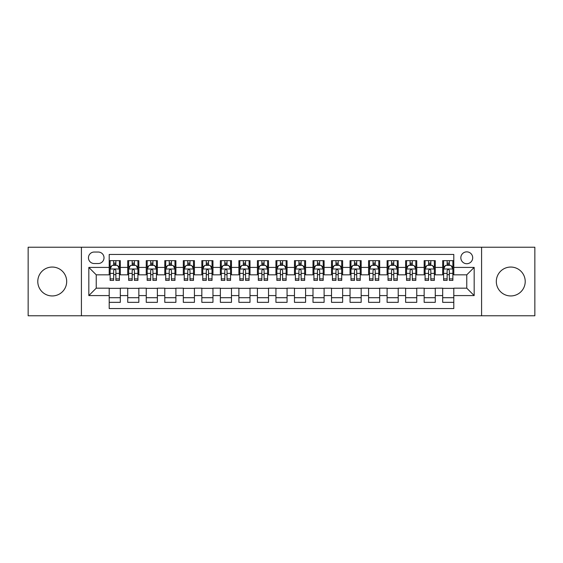 <?xml version="1.0" encoding="UTF-8"?>
<svg xmlns="http://www.w3.org/2000/svg" width="563" height="563" viewBox="0 0 563 563"><rect width="100%" height="100%" fill="white"/><g stroke="black" fill="none" stroke-linecap="round" stroke-linejoin="round"><path stroke-width="0.84" d="M510.768 267.052A14.448 14.448 0 0 0 496.313 281.5A14.448 14.448 0 0 0 510.768 295.948A14.448 14.448 0 0 0 525.216 281.5A14.448 14.448 0 0 0 510.768 267.052M52.232 267.052A14.448 14.448 0 0 0 37.784 281.5A14.448 14.448 0 0 0 52.232 295.948A14.448 14.448 0 0 0 66.687 281.5A14.448 14.448 0 0 0 52.232 267.052M466.762 251.858A5.926 5.926 0 0 0 460.837 257.784A5.926 5.926 0 0 0 466.762 263.716A5.926 5.926 0 0 0 472.695 257.784A5.926 5.926 0 0 0 466.762 251.858M481.583 315.773L534.85 315.773L534.85 247.227L481.583 247.227L481.583 315.773L81.417 315.773L81.417 247.227L28.15 247.227L28.15 315.773L81.417 315.773M453.799 260.655L442.68 260.655L442.68 267.418L435.269 267.418L435.269 274.828L442.68 274.828L442.68 267.418M435.269 267.418L435.269 260.655L424.157 260.655L424.157 267.418L416.747 267.418L416.747 274.828L424.157 274.828L424.157 267.418M416.747 267.418L416.747 260.655L405.627 260.655L405.627 267.418L398.217 267.418L398.217 274.828L405.627 274.828L405.627 267.418M398.217 267.418L398.217 260.655L387.098 260.655L387.098 267.418L379.687 267.418L379.687 274.828L387.098 274.828L387.098 267.418M379.687 267.418L379.687 260.655L368.575 260.655L368.575 267.418L361.165 267.418L361.165 274.828L368.575 274.828L368.575 267.418M361.165 267.418L361.165 260.655L350.045 260.655L350.045 267.418L342.635 267.418L342.635 274.828L350.045 274.828L350.045 267.418M342.635 267.418L342.635 260.655L331.523 260.655L331.523 267.418L324.112 267.418L324.112 274.828L331.523 274.828L331.523 267.418M324.112 267.418L324.112 260.655L312.993 260.655L312.993 267.418L305.582 267.418L305.582 274.828L312.993 274.828L312.993 267.418M305.582 267.418L305.582 260.655L294.47 260.655L294.47 267.418L287.06 267.418L287.06 274.828L294.47 274.828L294.47 267.418M287.06 267.418L287.06 260.655L275.94 260.655L275.94 267.418L268.53 267.418L268.53 274.828L275.94 274.828L275.94 267.418M268.53 267.418L268.53 260.655L257.418 260.655L257.418 267.418L250.007 267.418L250.007 274.828L257.418 274.828L257.418 267.418M250.007 267.418L250.007 260.655L238.888 260.655L238.888 267.418L231.477 267.418L231.477 274.828L238.888 274.828L238.888 267.418M231.477 267.418L231.477 260.655L220.365 260.655L220.365 267.418L212.955 267.418L212.955 274.828L220.365 274.828L220.365 267.418M212.955 267.418L212.955 260.655L201.835 260.655L201.835 267.418L194.425 267.418L194.425 274.828L201.835 274.828L201.835 267.418M194.425 267.418L194.425 260.655L183.313 260.655L183.313 267.418L175.902 267.418L175.902 274.828L183.313 274.828L183.313 267.418M175.902 267.418L175.902 260.655L164.783 260.655L164.783 267.418L157.373 267.418L157.373 274.828L164.783 274.828L164.783 267.418M157.373 267.418L157.373 260.655L146.253 260.655L146.253 267.418L138.843 267.418L138.843 274.828L146.253 274.828L146.253 267.418M138.843 267.418L138.843 260.655L127.731 260.655L127.731 274.828L120.32 274.828L120.32 260.655L109.201 260.655M109.201 302.345L120.32 302.345L120.32 288.172L127.731 288.172L127.731 302.345L138.843 302.345L138.843 288.172L146.253 288.172L146.253 295.582L138.843 295.582M146.253 295.582L146.253 302.345L157.373 302.345L157.373 288.172L164.783 288.172L164.783 295.582L157.373 295.582M164.783 295.582L164.783 302.345L175.902 302.345L175.902 288.172L183.313 288.172L183.313 295.582L175.902 295.582M183.313 295.582L183.313 302.345L194.425 302.345L194.425 288.172L201.835 288.172L201.835 295.582L194.425 295.582M201.835 295.582L201.835 302.345L212.955 302.345L212.955 288.172L220.365 288.172L220.365 295.582L212.955 295.582M220.365 295.582L220.365 302.345L231.477 302.345L231.477 288.172L238.888 288.172L238.888 295.582L231.477 295.582M238.888 295.582L238.888 302.345L250.007 302.345L250.007 288.172L257.418 288.172L257.418 295.582L250.007 295.582M257.418 295.582L257.418 302.345L268.53 302.345L268.53 288.172L275.94 288.172L275.94 295.582L268.53 295.582M275.94 295.582L275.94 302.345L287.06 302.345L287.06 288.172L294.47 288.172L294.47 295.582L287.06 295.582M294.47 295.582L294.47 302.345L305.582 302.345L305.582 288.172L312.993 288.172L312.993 295.582L305.582 295.582M312.993 295.582L312.993 302.345L324.112 302.345L324.112 288.172L331.523 288.172L331.523 295.582L324.112 295.582M331.523 295.582L331.523 302.345L342.635 302.345L342.635 288.172L350.045 288.172L350.045 295.582L342.635 295.582M350.045 295.582L350.045 302.345L361.165 302.345L361.165 288.172L368.575 288.172L368.575 295.582L361.165 295.582M368.575 295.582L368.575 302.345L379.687 302.345L379.687 288.172L387.098 288.172L387.098 295.582L379.687 295.582M387.098 295.582L387.098 302.345L398.217 302.345L398.217 288.172L405.627 288.172L405.627 295.582L398.217 295.582M405.627 295.582L405.627 302.345L416.747 302.345L416.747 288.172L424.157 288.172L424.157 295.582L416.747 295.582M424.157 295.582L424.157 302.345L435.269 302.345L435.269 288.172L442.68 288.172L442.68 295.582L435.269 295.582M94.197 263.526L98.272 263.526A5.743 5.743 0 0 0 104.014 257.784A5.743 5.743 0 0 0 98.272 252.041L94.197 252.041A5.743 5.743 0 0 0 88.454 257.784A5.743 5.743 0 0 0 94.197 263.526M481.583 247.227L81.417 247.227M453.799 267.418L453.799 254.448L109.201 254.448L109.201 274.828L96.238 274.828L96.238 288.172L109.201 288.172L109.201 308.552L453.799 308.552L453.799 288.172L466.762 288.172L466.762 274.828L453.799 274.828L453.799 267.418L474.173 267.418L474.173 295.582L453.799 295.582M109.201 295.582L88.827 295.582L88.827 267.418L109.201 267.418M442.68 295.582L442.68 302.345L453.799 302.345M109.201 265.293L110.13 265.293M113.649 265.293L115.872 265.293M119.391 265.293L120.32 265.293M109.201 274.645L110.13 274.645M113.649 274.645L115.872 274.645M119.391 274.645L120.32 274.645M109.201 288.355L120.32 288.355M109.201 297.707L120.32 297.707M127.731 274.645L128.66 274.645M132.178 274.645L134.402 274.645M137.921 274.645L138.843 274.645M127.731 265.293L128.66 265.293M132.178 265.293L134.402 265.293M137.921 265.293L138.843 265.293M127.731 288.355L138.843 288.355M127.731 297.707L138.843 297.707M146.253 288.355L157.373 288.355M146.253 297.707L157.373 297.707M146.253 265.293L147.182 265.293M150.701 265.293L152.925 265.293M156.444 265.293L157.373 265.293M146.253 274.645L147.182 274.645M150.701 274.645L152.925 274.645M156.444 274.645L157.373 274.645M164.783 288.355L175.902 288.355M164.783 297.707L175.902 297.707M164.783 265.293L165.712 265.293M169.231 265.293L171.455 265.293M174.973 265.293L175.902 265.293M164.783 274.645L165.712 274.645M169.231 274.645L171.455 274.645M174.973 274.645L175.902 274.645M183.313 288.355L194.425 288.355M183.313 297.707L194.425 297.707M183.313 265.293L184.235 265.293M187.753 265.293L189.977 265.293M193.496 265.293L194.425 265.293M183.313 274.645L184.235 274.645M187.753 274.645L189.977 274.645M193.496 274.645L194.425 274.645M201.835 288.355L212.955 288.355M201.835 297.707L212.955 297.707M201.835 265.293L202.764 265.293M206.283 265.293L208.507 265.293M212.026 265.293L212.955 265.293M201.835 274.645L202.764 274.645M206.283 274.645L208.507 274.645M212.026 274.645L212.955 274.645M220.365 288.355L231.477 288.355M220.365 297.707L231.477 297.707M220.365 265.293L221.287 265.293M224.806 265.293L227.03 265.293M230.556 265.293L231.477 265.293M220.365 274.645L221.287 274.645M224.806 274.645L227.03 274.645M230.556 274.645L231.477 274.645M238.888 288.355L250.007 288.355M238.888 297.707L250.007 297.707M238.888 265.293L239.817 265.293M243.336 265.293L245.559 265.293M249.078 265.293L250.007 265.293M238.888 274.645L239.817 274.645M243.336 274.645L245.559 274.645M249.078 274.645L250.007 274.645M257.418 288.355L268.53 288.355M257.418 297.707L268.53 297.707M257.418 265.293L258.34 265.293M261.865 265.293L264.082 265.293M267.608 265.293L268.53 265.293M257.418 274.645L258.34 274.645M261.865 274.645L264.082 274.645M267.608 274.645L268.53 274.645M275.94 288.355L287.06 288.355M275.94 297.707L287.06 297.707M275.94 265.293L276.869 265.293M280.388 265.293L282.612 265.293M286.131 265.293L287.06 265.293M275.94 274.645L276.869 274.645M280.388 274.645L282.612 274.645M286.131 274.645L287.06 274.645M294.47 288.355L305.582 288.355M294.47 297.707L305.582 297.707M294.47 265.293L295.392 265.293M298.918 265.293L301.135 265.293M304.66 265.293L305.582 265.293M294.47 274.645L295.392 274.645M298.918 274.645L301.135 274.645M304.66 274.645L305.582 274.645M312.993 288.355L324.112 288.355M312.993 297.707L324.112 297.707M312.993 265.293L313.922 265.293M317.441 265.293L319.664 265.293M323.183 265.293L324.112 265.293M312.993 274.645L313.922 274.645M317.441 274.645L319.664 274.645M323.183 274.645L324.112 274.645M331.523 288.355L342.635 288.355M331.523 297.707L342.635 297.707M331.523 265.293L332.444 265.293M335.97 265.293L338.194 265.293M341.713 265.293L342.635 265.293M331.523 274.645L332.444 274.645M335.97 274.645L338.194 274.645M341.713 274.645L342.635 274.645M350.045 288.355L361.165 288.355M350.045 297.707L361.165 297.707M350.045 265.293L350.974 265.293M354.493 265.293L356.717 265.293M360.236 265.293L361.165 265.293M350.045 274.645L350.974 274.645M354.493 274.645L356.717 274.645M360.236 274.645L361.165 274.645M368.575 288.355L379.687 288.355M368.575 297.707L379.687 297.707M368.575 265.293L369.504 265.293M373.023 265.293L375.247 265.293M378.765 265.293L379.687 265.293M368.575 274.645L369.504 274.645M373.023 274.645L375.247 274.645M378.765 274.645L379.687 274.645M387.098 288.355L398.217 288.355M387.098 297.707L398.217 297.707M387.098 265.293L388.027 265.293M391.545 265.293L393.769 265.293M397.288 265.293L398.217 265.293M387.098 274.645L388.027 274.645M391.545 274.645L393.769 274.645M397.288 274.645L398.217 274.645M405.627 288.355L416.747 288.355M405.627 297.707L416.747 297.707M405.627 265.293L406.556 265.293M410.075 265.293L412.299 265.293M415.818 265.293L416.747 265.293M405.627 274.645L406.556 274.645M410.075 274.645L412.299 274.645M415.818 274.645L416.747 274.645M424.157 288.355L435.269 288.355M424.157 297.707L435.269 297.707M424.157 265.293L425.079 265.293M428.598 265.293L430.822 265.293M434.34 265.293L435.269 265.293M424.157 274.645L425.079 274.645M428.598 274.645L430.822 274.645M434.34 274.645L435.269 274.645M442.68 288.355L453.799 288.355M442.68 297.707L453.799 297.707M442.68 265.293L443.609 265.293M447.128 265.293L449.351 265.293M452.87 265.293L453.799 265.293M442.68 274.645L443.609 274.645M447.128 274.645L449.351 274.645M452.87 274.645L453.799 274.645M96.238 274.828L88.827 267.418M96.238 288.172L88.827 295.582M474.173 267.418L466.762 274.828M474.173 295.582L466.762 288.172M115.872 263.069L113.649 263.069M119.391 278.882L115.872 278.882L115.872 280.388L119.391 280.388L119.391 269.086L117.54 265.384L111.981 265.384L110.13 269.086L110.13 280.388L113.649 280.388L113.649 278.882L110.13 278.882M110.13 269.086L110.13 260.655M119.391 269.086L119.391 260.655M113.649 265.384L113.649 260.655M115.872 260.655L115.872 265.384M115.872 278.882L115.872 270.479C115.133 269.051 114.395 269.051 113.649 270.479L113.649 278.882M134.402 263.069L132.178 263.069M137.921 278.882L134.402 278.882L134.402 280.388L137.921 280.388L137.921 269.086L136.07 265.384L130.51 265.384L128.66 269.086L128.66 280.388L132.178 280.388L132.178 278.882L128.66 278.882M128.66 269.086L128.66 260.655M137.921 269.086L137.921 260.655M132.178 265.384L132.178 260.655M134.402 260.655L134.402 265.384M134.402 278.882L134.402 270.479C133.656 269.051 132.917 269.051 132.178 270.479L132.178 278.882M152.925 263.069L150.701 263.069M156.444 278.882L152.925 278.882L152.925 280.388L156.444 280.388L156.444 269.086L154.593 265.384L149.033 265.384L147.182 269.086L147.182 280.388L150.701 280.388L150.701 278.882L147.182 278.882M147.182 269.086L147.182 260.655M156.444 269.086L156.444 260.655M150.701 265.384L150.701 260.655M152.925 260.655L152.925 265.384M152.925 278.882L152.925 270.479C152.186 269.051 151.447 269.051 150.701 270.479L150.701 278.882M171.455 263.069L169.231 263.069M174.973 278.882L171.455 278.882L171.455 280.388L174.973 280.388L174.973 269.086L173.123 265.384L167.563 265.384L165.712 269.086L165.712 280.388L169.231 280.388L169.231 278.882L165.712 278.882M165.712 269.086L165.712 260.655M174.973 269.086L174.973 260.655M169.231 265.384L169.231 260.655M171.455 260.655L171.455 265.384M171.455 278.882L171.455 270.479C170.716 269.051 169.97 269.051 169.231 270.479L169.231 278.882M189.977 263.069L187.753 263.069M193.496 278.882L189.977 278.882L189.977 280.388L193.496 280.388L193.496 269.086L191.645 265.384L186.086 265.384L184.235 269.086L184.235 280.388L187.753 280.388L187.753 278.882L184.235 278.882M184.235 269.086L184.235 260.655M193.496 269.086L193.496 260.655M187.753 265.384L187.753 260.655M189.977 260.655L189.977 265.384M189.977 278.882L189.977 270.479C189.238 269.051 188.499 269.051 187.753 270.479L187.753 278.882M208.507 263.069L206.283 263.069M212.026 278.882L208.507 278.882L208.507 280.388L212.026 280.388L212.026 269.086L210.175 265.384L204.615 265.384L202.764 269.086L202.764 280.388L206.283 280.388L206.283 278.882L202.764 278.882M202.764 269.086L202.764 260.655M212.026 269.086L212.026 260.655M206.283 265.384L206.283 260.655M208.507 260.655L208.507 265.384M208.507 278.882L208.507 270.479C207.768 269.051 207.022 269.051 206.283 270.479L206.283 278.882M227.03 263.069L224.806 263.069M230.556 278.882L227.03 278.882L227.03 280.388L230.556 280.388L230.556 269.086L228.698 265.384L223.138 265.384L221.287 269.086L221.287 280.388L224.806 280.388L224.806 278.882L221.287 278.882M221.287 269.086L221.287 260.655M230.556 269.086L230.556 260.655M224.806 265.384L224.806 260.655M227.03 260.655L227.03 265.384M227.03 278.882L227.03 270.479C226.291 269.051 225.552 269.051 224.806 270.479L224.806 278.882M245.559 263.069L243.336 263.069M249.078 278.882L245.559 278.882L245.559 280.388L249.078 280.388L249.078 269.086L247.227 265.384L241.668 265.384L239.817 269.086L239.817 280.388L243.336 280.388L243.336 278.882L239.817 278.882M239.817 269.086L239.817 260.655M249.078 269.086L249.078 260.655M243.336 265.384L243.336 260.655M245.559 260.655L245.559 265.384M245.559 278.882L245.559 270.479C244.821 269.051 244.075 269.051 243.336 270.479L243.336 278.882M264.082 263.069L261.865 263.069M267.608 278.882L264.082 278.882L264.082 280.388L267.608 280.388L267.608 269.086L265.75 265.384L260.197 265.384L258.34 269.086L258.34 280.388L261.865 280.388L261.865 278.882L258.34 278.882M258.34 269.086L258.34 260.655M267.608 269.086L267.608 260.655M261.865 265.384L261.865 260.655M264.082 260.655L264.082 265.384M264.082 278.882L264.082 270.479C263.343 269.051 262.604 269.051 261.865 270.479L261.865 278.882M282.612 263.069L280.388 263.069M286.131 278.882L282.612 278.882L282.612 280.388L286.131 280.388L286.131 269.086L284.28 265.384L278.72 265.384L276.869 269.086L276.869 280.388L280.388 280.388L280.388 278.882L276.869 278.882M276.869 269.086L276.869 260.655M286.131 269.086L286.131 260.655M280.388 265.384L280.388 260.655M282.612 260.655L282.612 265.384M282.612 278.882L282.612 270.479C281.873 269.051 281.127 269.051 280.388 270.479L280.388 278.882M301.135 263.069L298.918 263.069M304.66 278.882L301.135 278.882L301.135 280.388L304.66 280.388L304.66 269.086L302.803 265.384L297.25 265.384L295.392 269.086L295.392 280.388L298.918 280.388L298.918 278.882L295.392 278.882M295.392 269.086L295.392 260.655M304.66 269.086L304.66 260.655M298.918 265.384L298.918 260.655M301.135 260.655L301.135 265.384M301.135 278.882L301.135 270.479C300.396 269.051 299.657 269.051 298.918 270.479L298.918 278.882M319.664 263.069L317.441 263.069M323.183 278.882L319.664 278.882L319.664 280.388L323.183 280.388L323.183 269.086L321.332 265.384L315.773 265.384L313.922 269.086L313.922 280.388L317.441 280.388L317.441 278.882L313.922 278.882M313.922 269.086L313.922 260.655M323.183 269.086L323.183 260.655M317.441 265.384L317.441 260.655M319.664 260.655L319.664 265.384M319.664 278.882L319.664 270.479C318.925 269.051 318.186 269.051 317.441 270.479L317.441 278.882M338.194 263.069L335.97 263.069M341.713 278.882L338.194 278.882L338.194 280.388L341.713 280.388L341.713 269.086L339.862 265.384L334.302 265.384L332.444 269.086L332.444 280.388L335.97 280.388L335.97 278.882L332.444 278.882M332.444 269.086L332.444 260.655M341.713 269.086L341.713 260.655M335.97 265.384L335.97 260.655M338.194 260.655L338.194 265.384M338.194 278.882L338.194 270.479C337.448 269.051 336.709 269.051 335.97 270.479L335.97 278.882M356.717 263.069L354.493 263.069M360.236 278.882L356.717 278.882L356.717 280.388L360.236 280.388L360.236 269.086L358.385 265.384L352.825 265.384L350.974 269.086L350.974 280.388L354.493 280.388L354.493 278.882L350.974 278.882M350.974 269.086L350.974 260.655M360.236 269.086L360.236 260.655M354.493 265.384L354.493 260.655M356.717 260.655L356.717 265.384M356.717 278.882L356.717 270.479C355.978 269.051 355.239 269.051 354.493 270.479L354.493 278.882M375.247 263.069L373.023 263.069M378.765 278.882L375.247 278.882L375.247 280.388L378.765 280.388L378.765 269.086L376.914 265.384L371.355 265.384L369.504 269.086L369.504 280.388L373.023 280.388L373.023 278.882L369.504 278.882M369.504 269.086L369.504 260.655M378.765 269.086L378.765 260.655M373.023 265.384L373.023 260.655M375.247 260.655L375.247 265.384M375.247 278.882L375.247 270.479C374.501 269.051 373.762 269.051 373.023 270.479L373.023 278.882M393.769 263.069L391.545 263.069M397.288 278.882L393.769 278.882L393.769 280.388L397.288 280.388L397.288 269.086L395.437 265.384L389.877 265.384L388.027 269.086L388.027 280.388L391.545 280.388L391.545 278.882L388.027 278.882M388.027 269.086L388.027 260.655M397.288 269.086L397.288 260.655M391.545 265.384L391.545 260.655M393.769 260.655L393.769 265.384M393.769 278.882L393.769 270.479C393.03 269.051 392.291 269.051 391.545 270.479L391.545 278.882M412.299 263.069L410.075 263.069M415.818 278.882L412.299 278.882L412.299 280.388L415.818 280.388L415.818 269.086L413.967 265.384L408.407 265.384L406.556 269.086L406.556 280.388L410.075 280.388L410.075 278.882L406.556 278.882M406.556 269.086L406.556 260.655M415.818 269.086L415.818 260.655M410.075 265.384L410.075 260.655M412.299 260.655L412.299 265.384M412.299 278.882L412.299 270.479C411.56 269.051 410.814 269.051 410.075 270.479L410.075 278.882M430.822 263.069L428.598 263.069M434.34 278.882L430.822 278.882L430.822 280.388L434.34 280.388L434.34 269.086L432.49 265.384L426.93 265.384L425.079 269.086L425.079 280.388L428.598 280.388L428.598 278.882L425.079 278.882M425.079 269.086L425.079 260.655M434.34 269.086L434.34 260.655M428.598 265.384L428.598 260.655M430.822 260.655L430.822 265.384M430.822 278.882L430.822 270.479C430.083 269.051 429.344 269.051 428.598 270.479L428.598 278.882M449.351 263.069L447.128 263.069M452.87 278.882L449.351 278.882L449.351 280.388L452.87 280.388L452.87 269.086L451.019 265.384L445.46 265.384L443.609 269.086L443.609 280.388L447.128 280.388L447.128 278.882L443.609 278.882M443.609 269.086L443.609 260.655M452.87 269.086L452.87 260.655M447.128 265.384L447.128 260.655M449.351 260.655L449.351 265.384M449.351 278.882L449.351 270.479C448.612 269.051 447.866 269.051 447.128 270.479L447.128 278.882M127.731 295.582L120.32 295.582M127.731 267.418L120.32 267.418M119.349 268.994L110.179 268.994M110.13 266.405L111.474 266.405M118.047 266.405L119.391 266.405M113.649 273.379L110.13 273.379M119.391 273.379L115.872 273.379M115.872 264.244L113.649 264.244M137.872 268.994L128.702 268.994M128.66 266.405L129.997 266.405M136.577 266.405L137.921 266.405M132.178 273.379L128.66 273.379M137.921 273.379L134.402 273.379M134.402 264.244L132.178 264.244M156.401 268.994L147.232 268.994M147.182 266.405L148.526 266.405M155.107 266.405L156.444 266.405M150.701 273.379L147.182 273.379M156.444 273.379L152.925 273.379M152.925 264.244L150.701 264.244M174.924 268.994L165.754 268.994M165.712 266.405L167.049 266.405M173.629 266.405L174.973 266.405M169.231 273.379L165.712 273.379M174.973 273.379L171.455 273.379M171.455 264.244L169.231 264.244M193.454 268.994L184.284 268.994M184.235 266.405L185.579 266.405M192.159 266.405L193.496 266.405M187.753 273.379L184.235 273.379M193.496 273.379L189.977 273.379M189.977 264.244L187.753 264.244M211.977 268.994L202.807 268.994M202.764 266.405L204.109 266.405M210.682 266.405L212.026 266.405M206.283 273.379L202.764 273.379M212.026 273.379L208.507 273.379M208.507 264.244L206.283 264.244M230.506 268.994L221.336 268.994M221.287 266.405L222.631 266.405M229.211 266.405L230.556 266.405M224.806 273.379L221.287 273.379M230.556 273.379L227.03 273.379M227.03 264.244L224.806 264.244M249.029 268.994L239.859 268.994M239.817 266.405L241.161 266.405M247.734 266.405L249.078 266.405M243.336 273.379L239.817 273.379M249.078 273.379L245.559 273.379M245.559 264.244L243.336 264.244M267.559 268.994L258.389 268.994M258.34 266.405L259.684 266.405M266.264 266.405L267.608 266.405M261.865 273.379L258.34 273.379M267.608 273.379L264.082 273.379M264.082 264.244L261.865 264.244M286.088 268.994L276.912 268.994M276.869 266.405L278.213 266.405M284.787 266.405L286.131 266.405M280.388 273.379L276.869 273.379M286.131 273.379L282.612 273.379M282.612 264.244L280.388 264.244M304.611 268.994L295.441 268.994M295.392 266.405L296.736 266.405M303.316 266.405L304.66 266.405M298.918 273.379L295.392 273.379M304.66 273.379L301.135 273.379M301.135 264.244L298.918 264.244M323.141 268.994L313.971 268.994M313.922 266.405L315.266 266.405M321.839 266.405L323.183 266.405M317.441 273.379L313.922 273.379M323.183 273.379L319.664 273.379M319.664 264.244L317.441 264.244M341.664 268.994L332.494 268.994M332.444 266.405L333.789 266.405M340.369 266.405L341.713 266.405M335.97 273.379L332.444 273.379M341.713 273.379L338.194 273.379M338.194 264.244L335.97 264.244M360.193 268.994L351.023 268.994M350.974 266.405L352.318 266.405M358.891 266.405L360.236 266.405M354.493 273.379L350.974 273.379M360.236 273.379L356.717 273.379M356.717 264.244L354.493 264.244M378.716 268.994L369.546 268.994M369.504 266.405L370.841 266.405M377.421 266.405L378.765 266.405M373.023 273.379L369.504 273.379M378.765 273.379L375.247 273.379M375.247 264.244L373.023 264.244M397.246 268.994L388.076 268.994M388.027 266.405L389.371 266.405M395.951 266.405L397.288 266.405M391.545 273.379L388.027 273.379M397.288 273.379L393.769 273.379M393.769 264.244L391.545 264.244M415.768 268.994L406.599 268.994M406.556 266.405L407.894 266.405M414.474 266.405L415.818 266.405M410.075 273.379L406.556 273.379M415.818 273.379L412.299 273.379M412.299 264.244L410.075 264.244M434.298 268.994L425.128 268.994M425.079 266.405L426.423 266.405M433.003 266.405L434.34 266.405M428.598 273.379L425.079 273.379M434.34 273.379L430.822 273.379M430.822 264.244L428.598 264.244M452.821 268.994L443.651 268.994M443.609 266.405L444.953 266.405M451.526 266.405L452.87 266.405M447.128 273.379L443.609 273.379M452.87 273.379L449.351 273.379M449.351 264.244L447.128 264.244"/></g></svg>
